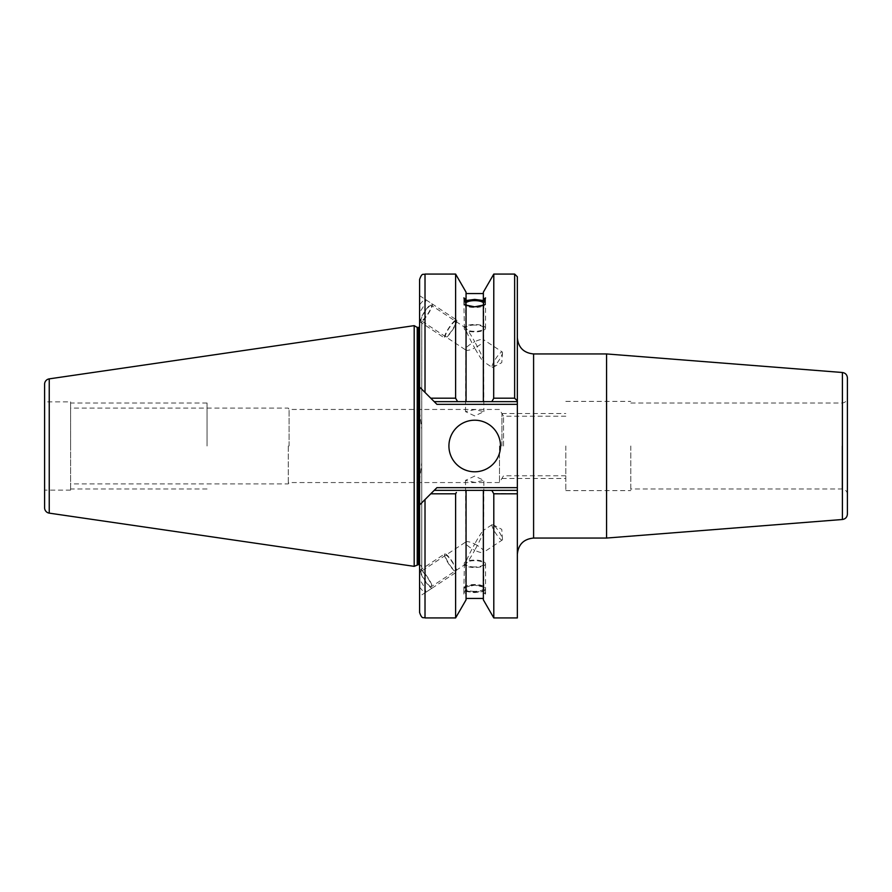<?xml version="1.0" encoding="UTF-8"?>
<svg xmlns="http://www.w3.org/2000/svg" width="892" height="892" viewBox="0 0 892 892"><rect width="100%" height="100%" fill="white"/><g stroke="black" fill="none" stroke-linecap="round" stroke-linejoin="round"><path stroke-width="0.67" stroke-dasharray="4.46 3.34" d="M44.6 401.868L44.6 490.132L44.6 401.868L70.591 401.868L70.591 446L70.591 401.868M70.591 446L70.591 490.132L70.591 446M288.283 446L288.283 483.91L288.283 446M289.097 446L289.097 409.45L289.097 446M499.475 446L499.475 482.55L499.475 446M474.711 476.094L465.501 480.353L474.711 482.394L483.91 480.353L474.711 476.094M474.711 415.906L465.501 411.647L474.711 409.606L483.91 411.647L474.711 415.906M503.545 446L503.545 416.218L503.545 446M565.807 446L565.807 490.611L565.807 446M630.789 446L630.789 490.611L630.789 446M847.4 377.896L847.4 514.104M847.4 446L847.4 397.598L847.4 446M606.571 353.946L606.571 538.054M517.349 446L517.349 554.3L517.349 446M517.349 617.933L517.349 276.776M419.597 587.092A10.827 2.13 56.7 0 0 425.551 592.444A10.827 2.13 56.7 0 0 419.597 579.688L419.597 480.877L419.597 504.972L436.935 487.645L419.597 504.972L419.597 596.358L432.207 588.062A10.827 2.13 56.7 0 0 428.026 577.849A10.827 2.13 56.7 0 0 420.299 569.966A10.827 2.13 56.7 0 0 424.481 580.179A10.827 2.13 56.7 0 0 432.207 588.062M517.349 404.355L436.935 404.355L419.597 387.028L419.597 504.972L425.016 499.553L425.016 617.933M500.501 446A25.79 25.79 0 0 0 474.711 420.21A25.79 25.79 0 0 0 448.921 446A25.79 25.79 0 0 0 474.711 471.79A25.79 25.79 0 0 0 500.501 446M517.349 487.645L436.935 487.645L434.226 490.355L517.349 490.355L434.226 490.355L430.758 493.811L455.611 493.811L455.611 617.933M514.639 274.067L514.639 398.189L493.8 398.189L493.8 274.067M493.677 398.401L493.031 399.527M517.349 401.645L434.226 401.645L517.349 401.645L483.353 401.645L483.353 300.66M483.353 292.163L483.353 303.804M466.059 599.837L466.059 490.355L466.059 588.196L466.059 490.355L483.353 490.355L483.353 588.196L483.353 490.355L492.05 490.767M493.566 493.41L517.349 493.811M493.8 617.933L493.8 493.811M483.353 490.355L483.353 599.837M483.353 592.656L485.538 594.105L483.353 588.196M484.178 301.975A10.827 3.702 180 0 1 485.538 303.771A10.827 3.702 180 0 1 474.711 307.472A10.827 3.702 180 0 1 463.873 303.771A10.827 3.702 180 0 1 465.234 301.975M425.551 299.556A10.827 2.13 123.3 0 1 419.597 312.312L419.597 321.577L444.695 338.09A10.827 2.13 -56.7 0 1 448.877 327.866A10.827 2.13 -56.7 0 1 456.604 319.994L425.551 299.556A10.827 2.13 123.3 0 0 419.597 304.908L419.597 411.123L419.597 312.312L419.597 321.577L420.299 322.034A10.827 2.13 123.3 0 1 424.481 311.821A10.827 2.13 123.3 0 1 432.207 303.938A10.827 2.13 123.3 0 1 428.026 314.151A10.827 2.13 123.3 0 1 420.299 322.034M466.059 300.66L466.059 401.645L434.226 401.645L436.935 404.355L419.597 387.028L425.016 392.447L425.016 274.067M455.611 274.067L455.611 398.189L430.758 398.189L434.226 401.645M466.059 303.804L466.059 292.163M457.574 401.612L457.228 400.999M456.548 399.817L455.611 398.189M455.611 493.811L456.381 492.473M466.059 490.355L434.226 490.355M466.059 588.196L463.873 594.105L466.059 592.656M466.059 401.645L483.353 401.645M421.771 429.387L421.771 569.509L421.771 322.491L421.771 429.387L419.597 411.123M419.597 480.877L421.771 462.613M421.771 324.164L421.771 567.836L421.771 324.164A3.245 3.245 0 0 1 419.597 327.219M421.771 567.836A3.245 3.245 0 0 0 419.597 564.781M417.233 327.409L417.233 564.591M414.189 566.353L414.189 325.647M491.815 490.355L517.349 490.355M483.353 586.88L474.711 585.174L466.059 587.014A10.827 3.702 0 0 0 463.873 589.244A10.827 3.702 0 0 0 466.059 591.474L474.711 592.589L483.353 591.474A10.827 3.702 0 0 0 485.538 589.244A10.827 3.702 0 0 0 483.353 587.014L474.711 585.174L466.059 586.88M474.711 591.931A10.827 3.702 0 0 0 485.538 588.229A10.827 3.702 0 0 0 474.711 584.528A10.827 3.702 0 0 0 463.873 588.229A10.827 3.702 0 0 0 474.711 591.931M474.711 591.374A9.21 3.144 180 0 1 465.501 588.229A9.21 3.144 180 0 1 474.711 585.074A9.21 3.144 180 0 1 483.91 588.229A9.21 3.144 180 0 1 474.711 591.374M465.501 480.353L465.88 541.923L421.191 571.326A9.21 1.806 -123.3 0 1 427.759 578.016A9.21 1.806 -123.3 0 1 431.315 586.702L465.88 563.956C465.055 563.03 467.988 556.374 474.711 543.986C470.106 541.879 467.163 541.188 465.88 541.923C464.743 543.641 467.687 546.428 474.711 550.286C470.731 557.455 467.798 562.016 465.88 563.956L465.501 588.229M474.711 543.986C481.725 547.844 484.668 550.632 483.531 552.349C482.249 553.073 479.305 552.393 474.711 550.286C481.546 537.642 484.479 530.985 483.531 530.305C481.658 532.178 478.714 536.739 474.711 543.986M483.91 588.229L483.531 552.349L502.285 540.006A9.21 1.806 -123.3 0 0 502.497 539.236A9.21 1.806 -123.3 0 0 498.74 531.32A9.21 1.806 -123.3 0 0 492.964 524.73A9.21 1.806 -123.3 0 0 492.172 524.63L483.531 530.305L483.91 480.353M431.315 586.702A9.21 1.806 -123.3 0 1 424.748 580.012A9.21 1.806 -123.3 0 1 421.191 571.326M492.172 524.63A9.21 1.806 56.7 0 0 495.718 533.304A9.21 1.806 56.7 0 0 502.285 540.006M425.551 592.444L456.604 572.006A10.827 2.13 -123.3 0 0 452.422 561.793A10.827 2.13 -123.3 0 0 444.695 553.91L420.299 569.966M517.349 400.909L514.639 398.189M465.724 303.079A9.21 3.144 0 0 0 465.501 303.771A9.21 3.144 0 0 0 466.059 304.852M467.386 305.677A9.21 3.144 0 0 0 474.711 306.926A9.21 3.144 0 0 0 482.037 305.677M483.353 304.852A9.21 3.144 0 0 0 483.91 303.771A9.21 3.144 0 0 0 483.687 303.079M465.501 411.647L465.88 350.077L421.191 320.674A9.21 1.806 -56.7 0 0 427.759 313.984A9.21 1.806 -56.7 0 0 431.315 305.298L465.88 328.044C465.055 328.97 467.988 335.626 474.711 348.014C470.106 350.121 467.163 350.812 465.88 350.077C464.743 348.359 467.687 345.572 474.711 341.714C470.731 334.545 467.798 329.984 465.88 328.044L465.501 303.771M431.315 305.298A9.21 1.806 -56.7 0 0 424.748 311.988A9.21 1.806 -56.7 0 0 421.191 320.674M483.91 303.771L483.531 339.651C482.249 338.927 479.305 339.607 474.711 341.714C481.546 354.358 484.479 361.015 483.531 361.695C481.658 359.822 478.714 355.261 474.711 348.014C481.725 344.156 484.668 341.368 483.531 339.651L502.285 351.994A9.21 1.806 -56.7 0 0 495.718 358.695A9.21 1.806 -56.7 0 0 492.172 367.37L483.531 361.695L483.91 411.647M502.285 351.994A9.21 1.806 123.3 0 1 502.497 352.764A9.21 1.806 123.3 0 1 498.74 360.68A9.21 1.806 123.3 0 1 492.964 367.27A9.21 1.806 123.3 0 1 492.172 367.37M419.597 295.642L432.207 303.938M207.055 446L207.055 403.017L207.055 446M456.604 319.994A10.827 2.13 123.3 0 1 452.422 330.207A10.827 2.13 123.3 0 1 444.695 338.09M455.712 321.343A9.21 1.806 -56.7 0 0 449.144 328.044A9.21 1.806 -56.7 0 0 445.587 336.73A9.21 1.806 -56.7 0 0 452.166 330.029A9.21 1.806 -56.7 0 0 455.712 321.343M466.059 305.12L466.059 304.986A10.827 3.702 180 0 1 463.873 302.756A10.827 3.702 180 0 1 464.899 301.184M464.197 326.929L464.375 329.315A10.827 3.702 0 0 0 474.711 331.902A10.827 3.702 180 0 0 485.538 328.2A10.827 3.702 180 0 0 474.711 324.498A10.827 3.702 0 0 0 464.375 327.085L463.873 302.756M484.512 301.184A10.827 3.702 180 0 1 485.538 302.756A10.827 3.702 180 0 1 483.353 304.986L483.353 305.12M464.375 329.315L464.375 327.085M474.711 325.045A9.21 3.144 0 0 0 465.501 328.2A9.21 3.144 0 0 0 474.711 331.345A9.21 3.144 0 0 0 483.91 328.2A9.21 3.144 0 0 0 474.711 325.045M444.695 553.91A10.827 2.13 56.7 0 0 448.877 564.134A10.827 2.13 56.7 0 0 456.604 572.006M445.587 555.27A9.21 1.806 -123.3 0 1 452.166 561.971A9.21 1.806 -123.3 0 1 455.712 570.657A9.21 1.806 -123.3 0 1 449.144 563.956A9.21 1.806 -123.3 0 1 445.587 555.27M464.197 565.071L464.375 562.685A10.827 3.702 180 0 1 474.711 560.098A10.827 3.702 0 0 1 485.538 563.8A10.827 3.702 0 0 1 474.711 567.502A10.827 3.702 180 0 1 464.375 564.915L463.873 589.244M466.059 591.34L474.711 592.589L483.353 591.34M464.375 562.685L464.375 564.915M474.711 566.955A9.21 3.144 180 0 1 465.501 563.8A9.21 3.144 180 0 1 474.711 560.655A9.21 3.144 180 0 1 483.91 563.8A9.21 3.144 180 0 1 474.711 566.955M501.917 446L501.917 413.509L501.917 446M841.981 446L841.981 488.983L841.981 446M842.405 372.499L842.405 519.501M533.594 538.054L533.594 353.946M418.515 327.409L418.515 564.591M49.238 378.866L49.238 513.134M70.591 490.132L44.6 490.132M565.807 475.782L503.545 475.782L499.475 482.55L289.097 482.55L288.283 483.91L70.591 483.91M565.807 416.218L503.545 416.218L499.475 409.45L289.097 409.45L288.283 408.09L70.591 408.09M565.807 490.611L630.789 490.611M565.807 401.389L630.789 401.389M847.4 494.402C847.077 491.113 845.27 489.307 841.981 488.983L630.789 488.983M485.538 297.895L485.538 303.771M463.873 297.895L463.873 303.771M421.771 322.491L419.597 318.745M421.771 569.509L419.597 573.255M485.538 594.105L485.538 588.229M463.873 594.105L463.873 588.229M502.497 539.236L501.761 529.335L492.964 524.73M492.964 367.27L501.761 362.665L502.497 352.764M630.789 403.017L841.981 403.017C845.27 402.693 847.077 400.887 847.4 397.598M207.055 403.017L70.591 403.017M207.055 488.983L70.591 488.983M485.538 328.2L485.538 302.756M485.538 563.8L485.538 589.244M501.917 413.509L565.807 413.509M501.917 478.491L565.807 478.491"/><path stroke-width="1.34" d="M414.189 566.353L49.238 513.134L49.238 378.866L414.189 325.647L414.189 566.353L418.515 564.591L418.515 327.409L417.233 327.409L417.233 564.591M44.6 507.771L44.6 384.229L44.6 507.771A5.419 5.419 0 0 0 49.238 513.134M44.6 384.229A5.419 5.419 0 0 1 49.238 378.866M842.405 519.501C845.471 518.988 847.132 517.193 847.4 514.104L847.4 377.896C847.132 374.807 845.471 373.012 842.405 372.499L606.571 353.946L606.571 538.054L842.405 519.501L842.405 372.499M517.349 493.811L493.8 493.811L493.8 617.933L517.349 617.933L517.349 276.776L514.639 274.067L514.639 398.189L517.349 400.909M517.349 487.645L436.935 487.645L434.226 490.355L491.815 490.355L493.8 493.811L491.815 490.355L517.349 490.355M419.597 279.486L419.597 387.028L419.597 279.486C422.172 272.082 423.41 275.104 425.016 274.067L425.016 392.447L430.758 398.189L419.597 387.028L419.597 612.514L419.597 504.972L430.758 493.811L425.016 499.553L425.016 617.933L455.611 617.933L455.611 493.811L430.758 493.811L434.226 490.355M434.226 401.645L430.758 398.189L455.611 398.189L455.611 274.067L466.059 292.163L466.059 299.344L463.873 297.895L466.059 303.804L466.059 401.645L434.226 401.645L436.935 404.355L517.349 404.355M500.501 446A25.79 25.79 0 0 0 474.711 420.21A25.79 25.79 0 0 0 448.921 446A25.79 25.79 0 0 0 474.711 471.79A25.79 25.79 0 0 0 500.501 446M466.059 401.645L483.353 401.645L483.353 303.804L485.538 297.895L483.353 299.344L483.353 292.163L493.8 274.067L493.677 398.401M483.353 401.645L491.815 401.645L493.8 398.189L514.639 398.189M493.031 399.527L491.815 401.645L517.349 401.645M493.8 617.933L483.353 599.837L483.353 490.355M466.059 299.344L466.059 300.66L474.711 299.411L483.353 300.66L483.353 299.344M483.353 305.12L474.711 306.826L466.059 305.12L474.711 306.826L483.353 305.12M465.234 301.975A10.827 3.702 180 0 1 474.711 300.069A10.827 3.702 180 0 1 484.178 301.975M419.597 295.642L419.597 312.312L419.597 295.642M419.597 596.358L419.597 587.092M455.611 398.189L457.574 401.612M457.228 400.999L456.804 400.252M466.059 490.355L466.059 599.837L455.611 617.933M456.381 492.473L455.611 493.811M419.597 327.219A3.245 3.245 0 0 1 418.515 327.409M419.597 564.781A3.245 3.245 0 0 0 418.515 564.591M417.233 327.409L414.189 325.647M483.687 303.079A9.21 3.144 0 0 0 474.711 300.626A9.21 3.144 0 0 0 465.724 303.079M466.059 304.852A9.21 3.144 0 0 0 467.386 305.677M482.037 305.677A9.21 3.144 0 0 0 483.353 304.852M464.899 301.184A10.827 3.702 180 0 1 466.059 300.526L474.711 299.411L483.353 300.526A10.827 3.702 180 0 1 484.512 301.184M517.349 337.7C518.308 347.568 523.727 352.976 533.594 353.946L533.594 538.054L606.571 538.054M533.594 538.054C523.727 539.024 518.308 544.432 517.349 554.3M425.016 274.067L455.611 274.067M493.8 274.067L514.639 274.067M466.059 293.557L483.353 293.557M466.059 598.443L483.353 598.443M425.016 617.933C423.41 616.896 422.172 619.918 419.597 612.514M533.594 353.946L606.571 353.946"/></g></svg>
